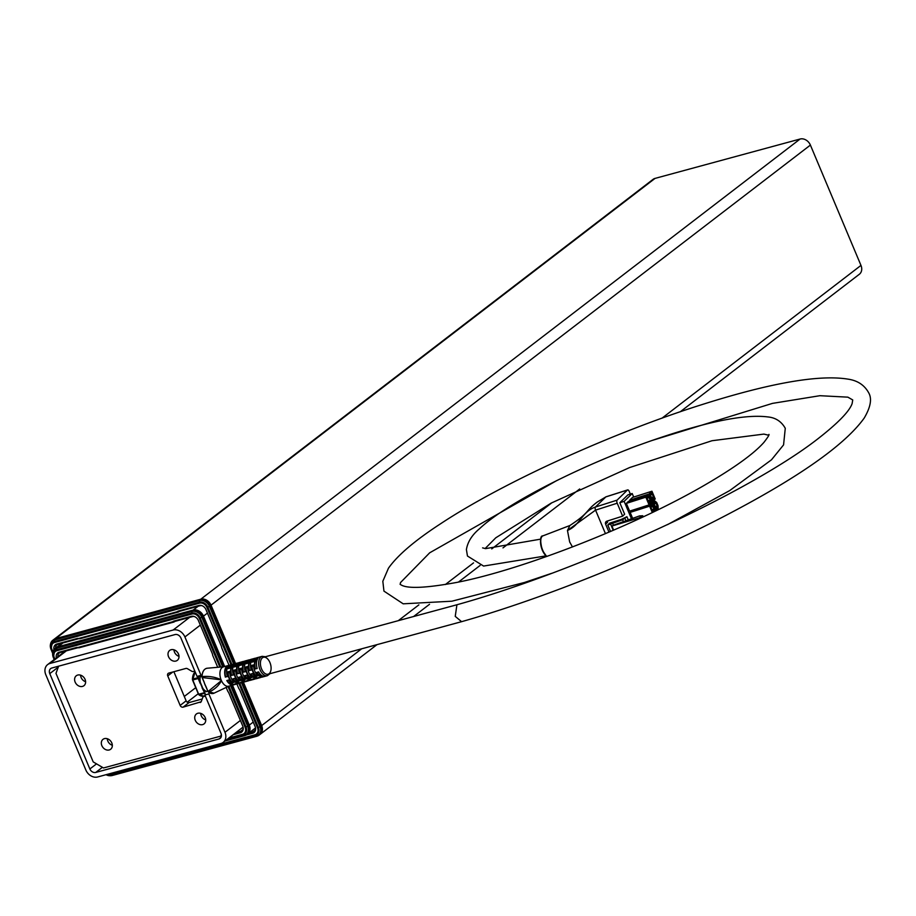 <?xml version="1.0" encoding="UTF-8"?>
<svg xmlns="http://www.w3.org/2000/svg" width="916" height="916" viewBox="0 0 916 916"><rect width="100%" height="100%" fill="white"/><g stroke="black" fill="none" stroke-linecap="round" stroke-linejoin="round"><path stroke-width="1.37" d="M85.612 681.722A6.263 5.015 52.5 0 1 81.112 677.497A6.263 5.015 52.5 0 1 80.574 675.149M85.073 679.386A6.263 5.015 -127.5 0 0 76.291 675.756A6.263 5.015 -127.5 0 0 75.135 682.077A6.263 5.015 -127.5 0 0 83.928 685.706A6.263 5.015 -127.5 0 0 85.073 679.386M112.336 745.28A6.263 5.015 52.5 0 1 107.825 741.055A6.263 5.015 52.5 0 1 107.287 738.72M111.798 742.945A6.263 5.015 -127.5 0 0 103.016 739.327A6.263 5.015 -127.5 0 0 101.859 745.647A6.263 5.015 -127.5 0 0 110.641 749.265A6.263 5.015 -127.5 0 0 111.798 742.945M205.734 719.93A6.263 5.015 52.5 0 1 201.222 715.705A6.263 5.015 52.5 0 1 200.696 713.369M205.195 717.594A6.263 5.015 -127.5 0 0 196.413 713.965A6.263 5.015 -127.5 0 0 195.257 720.285A6.263 5.015 -127.5 0 0 204.039 723.915A6.263 5.015 -127.5 0 0 205.195 717.594M179.009 656.371A6.263 5.015 52.5 0 1 174.509 652.146A6.263 5.015 52.5 0 1 173.971 649.799M178.471 654.024A6.263 5.015 -127.5 0 0 169.689 650.406A6.263 5.015 -127.5 0 0 168.544 656.726A6.263 5.015 -127.5 0 0 177.326 660.344A6.263 5.015 -127.5 0 0 178.471 654.024M173.88 671.714L186.12 700.832A2.508 2.004 -127.5 0 0 189.062 702.572L183.097 707.152L201.154 701.759M202.184 699L189.062 702.572M58.624 666.172L55.979 673.363L93.203 761.906L103.497 767.963L220.733 736.132L221.351 734.472M205.321 696.057L203.867 696.458A2.508 2.004 -127.5 0 0 202.745 697.5L201.28 701.473A2.508 2.004 52.5 0 1 200.157 702.515M183.097 707.152A2.508 2.004 52.5 0 1 180.154 705.423L167.743 675.905A2.508 2.004 52.5 0 1 168.784 673.1L185.845 668.462A2.508 2.004 52.5 0 1 187.528 668.749L191.684 671.199A2.508 2.004 -127.5 0 0 193.368 671.485L194.822 671.085M221.443 735.594L220.733 736.132M209.203 692.736L208.859 693.927L224.981 732.296A10.03 8.015 52.5 0 1 223.138 742.407A10.03 8.015 52.5 0 1 220.848 743.529L97.646 776.974A10.03 8.015 52.5 0 1 85.875 770.058L45.8 674.714A10.03 8.015 52.5 0 1 47.643 664.592A10.03 8.015 52.5 0 1 49.933 663.47L173.135 630.025A10.03 8.015 52.5 0 1 184.906 636.952L201.028 675.31L201.989 675.527M198.074 676.626L197.054 676.397L201.028 675.31M208.859 693.927L204.886 695.004L221.008 733.373A5.015 4.008 52.5 0 1 220.092 738.433A5.015 4.008 52.5 0 1 218.947 738.994L95.733 772.44A5.015 4.008 52.5 0 1 89.86 768.971L49.773 673.626A5.015 4.008 52.5 0 1 50.701 668.577A5.015 4.008 52.5 0 1 51.846 668.016L175.048 634.57A5.015 4.008 52.5 0 1 180.933 638.028L197.054 676.397M204.886 695.004L205.23 693.801M205.825 691.729L207.817 691.191M201.921 676.352L199.631 676.97M228.794 680.004L226.813 680.542A10.03 5.725 74.8 0 0 233.408 684.916A10.03 5.725 74.8 0 0 233.637 684.847L235.63 684.309A10.03 5.725 74.8 0 1 235.401 684.378A10.03 5.725 74.8 0 1 228.794 680.004M240.725 676.764L238.733 677.302A10.03 5.725 74.8 0 0 245.339 681.676A10.03 5.725 74.8 0 0 245.557 681.607L247.549 681.069A10.03 5.725 74.8 0 1 247.32 681.138A10.03 5.725 74.8 0 1 240.725 676.764M258.61 671.909L256.617 672.447A10.03 5.725 74.8 0 0 263.224 676.821A10.03 5.725 74.8 0 0 263.442 676.752L265.434 676.214A10.03 5.725 74.8 0 1 265.205 676.283A10.03 5.725 74.8 0 1 258.61 671.909M252.644 673.523L250.652 674.073A10.03 5.725 74.8 0 0 257.259 678.447A10.03 5.725 74.8 0 0 257.488 678.367L259.468 677.829A10.03 5.725 74.8 0 1 259.239 677.897A10.03 5.725 74.8 0 1 252.644 673.523M243.301 682.065A10.03 5.725 -105.2 0 1 242.351 682.489A10.03 5.725 -105.2 0 1 240.45 682.454L242.442 681.916A10.03 5.725 -105.2 0 0 244.343 681.951A10.03 5.725 -105.2 0 0 244.824 681.779M237.347 683.68A10.03 5.725 -105.2 0 1 236.397 684.103A10.03 5.725 -105.2 0 1 234.496 684.08L236.477 683.542A10.03 5.725 -105.2 0 0 238.378 683.565A10.03 5.725 -105.2 0 0 238.87 683.393M255.232 678.825A10.03 5.725 -105.2 0 1 254.282 679.248A10.03 5.725 -105.2 0 1 252.381 679.225L254.362 678.687A10.03 5.725 -105.2 0 0 256.262 678.71A10.03 5.725 -105.2 0 0 256.755 678.538M249.266 680.439A10.03 5.725 -105.2 0 1 248.316 680.874A10.03 5.725 -105.2 0 1 246.415 680.84L248.408 680.302A10.03 5.725 -105.2 0 0 250.297 680.325A10.03 5.725 -105.2 0 0 250.789 680.153M261.186 677.21A10.03 5.725 -105.2 0 1 260.236 677.634A10.03 5.725 -105.2 0 1 258.335 677.6L260.327 677.061A10.03 5.725 -105.2 0 0 262.228 677.096A10.03 5.725 -105.2 0 0 262.709 676.924M246.679 675.149L244.698 675.687A10.03 5.725 74.8 0 0 251.293 680.061A10.03 5.725 74.8 0 0 251.522 679.993L253.514 679.454A10.03 5.725 74.8 0 1 253.285 679.523A10.03 5.725 74.8 0 1 246.679 675.149M234.759 678.378L232.767 678.928A10.03 5.725 74.8 0 0 239.374 683.302A10.03 5.725 74.8 0 0 239.603 683.222L241.584 682.683A10.03 5.725 74.8 0 1 241.355 682.752A10.03 5.725 74.8 0 1 234.759 678.378M251.923 666.447L251.499 665.44L253.492 664.902A10.03 5.725 74.8 0 0 254.82 671.085A10.03 5.725 74.8 0 0 258.072 675.802L256.079 676.34L255.656 675.321A9.4 5.359 -105.2 0 1 251.923 666.447L253.549 666.012M251.499 665.44A10.03 5.725 74.8 0 0 252.839 671.623A10.03 5.725 74.8 0 0 256.079 676.34M245.969 668.073L245.534 667.054L247.526 666.516A10.03 5.725 74.8 0 0 248.866 672.699A10.03 5.725 74.8 0 0 252.106 677.416L250.114 677.955L249.69 676.947A9.4 5.359 -105.2 0 1 245.969 668.073L247.583 667.627M245.534 667.054A10.03 5.725 74.8 0 0 246.873 673.237A10.03 5.725 74.8 0 0 250.114 677.955M240.003 669.688L239.58 668.68L241.561 668.142A10.03 5.725 74.8 0 0 242.9 674.313A10.03 5.725 74.8 0 0 246.141 679.031L244.16 679.569L243.736 678.561A9.4 5.359 -105.2 0 1 240.003 669.688L241.629 669.241M239.58 668.68A10.03 5.725 74.8 0 0 240.908 674.863A10.03 5.725 74.8 0 0 244.16 679.569M234.038 671.302L233.614 670.294L235.607 669.756A10.03 5.725 74.8 0 0 236.935 675.939A10.03 5.725 74.8 0 0 240.187 680.657L238.194 681.195L237.771 680.176A9.4 5.359 -105.2 0 1 234.038 671.302L235.664 670.867M233.614 670.294A10.03 5.725 74.8 0 0 234.954 676.477A10.03 5.725 74.8 0 0 238.194 681.195M228.084 672.928L227.649 671.909L229.641 671.371A10.03 5.725 74.8 0 0 230.981 677.554A10.03 5.725 74.8 0 0 234.221 682.271L232.229 682.809L231.805 681.802A9.4 5.359 -105.2 0 1 228.084 672.928L229.698 672.481M227.649 671.909A10.03 5.725 74.8 0 0 228.989 678.092A10.03 5.725 74.8 0 0 232.229 682.809M223.962 666.756A10.03 5.725 74.8 0 0 223.389 666.859A10.03 5.725 74.8 0 0 221.042 679.695A10.03 5.725 74.8 0 0 221.237 680.199A10.03 5.725 74.8 0 0 221.454 680.691A10.03 5.725 74.8 0 0 228.645 686.21A10.03 5.725 74.8 0 0 229.195 686.004M204.44 683.244L205.917 686.553A10.03 5.725 -105.2 0 1 205.539 685.878A10.03 5.725 -105.2 0 1 204.944 684.618A10.03 5.725 -105.2 0 1 204.44 683.244A10.03 5.725 -105.2 0 1 204.234 682.569M206.65 691.511A10.03 5.725 -105.2 0 1 202.333 687.515A10.03 5.725 -105.2 0 1 201.371 685.592A10.03 5.725 -105.2 0 1 200.638 683.485A10.03 5.725 -105.2 0 1 200.238 676.81M251.213 676.535L249.69 676.947M257.178 674.92L255.656 675.321M245.248 678.149L243.736 678.561M239.294 679.775L237.771 680.176M233.328 681.389L231.805 681.802M258.197 657.413A10.03 5.725 -105.2 0 0 257.969 657.47A10.03 5.725 -105.2 0 0 257.74 657.539L259.72 657.001A10.03 5.725 -105.2 0 1 259.949 656.932L262.136 656.337A10.03 5.725 -105.2 0 0 259.995 669.676A10.03 5.725 -105.2 0 0 267.392 675.687L265.205 676.283M246.278 660.654A10.03 5.725 -105.2 0 0 246.038 660.699A10.03 5.725 -105.2 0 0 245.82 660.779L247.801 660.23A10.03 5.725 -105.2 0 1 248.03 660.161A10.03 5.725 -105.2 0 1 248.534 660.07M234.347 663.882A10.03 5.725 -105.2 0 0 234.118 663.94A10.03 5.725 -105.2 0 0 233.889 664.008L235.881 663.47A10.03 5.725 -105.2 0 1 236.11 663.402A10.03 5.725 -105.2 0 1 236.614 663.31M228.393 665.508A10.03 5.725 -105.2 0 0 228.153 665.554A10.03 5.725 -105.2 0 0 227.935 665.634L229.916 665.096A10.03 5.725 -105.2 0 1 230.145 665.016A10.03 5.725 -105.2 0 1 230.649 664.924M232.343 665.966A9.4 5.359 74.8 0 0 231.645 675.287L233.328 674.977A10.03 5.725 -105.2 0 1 234.084 664.844L232.103 665.382L233.603 665.623M231.336 675.516A10.03 5.725 -105.2 0 1 232.103 665.382M250.228 661.112A9.4 5.359 74.8 0 0 249.53 670.432L251.213 670.123A10.03 5.725 -105.2 0 1 251.969 659.989L249.988 660.528L251.488 660.768M249.221 670.661A10.03 5.725 -105.2 0 1 249.988 660.528M246.038 660.699L245.053 660.974A10.03 5.725 74.8 0 0 241.916 664.867L239.923 665.405A10.03 5.725 74.8 0 1 243.061 661.512L242.064 661.787A10.03 5.725 -105.2 0 1 242.58 661.684M244.103 661.398A10.03 5.725 74.8 0 0 243.061 661.512M242.064 661.787A10.03 5.725 -105.2 0 0 241.835 661.856L239.855 662.394A10.03 5.725 -105.2 0 1 240.084 662.325L239.087 662.589A10.03 5.725 74.8 0 0 235.95 666.482L233.969 667.02A10.03 5.725 74.8 0 1 237.095 663.127L236.11 663.402M238.137 663.024A10.03 5.725 74.8 0 0 237.095 663.127M257.969 657.47L256.972 657.734A10.03 5.725 74.8 0 0 253.835 661.627L251.854 662.165A10.03 5.725 74.8 0 1 254.98 658.272L253.995 658.547A10.03 5.725 -105.2 0 1 254.499 658.455M256.022 658.169A10.03 5.725 74.8 0 0 254.98 658.272M253.995 658.547A10.03 5.725 -105.2 0 0 253.766 658.615L251.774 659.154A10.03 5.725 -105.2 0 1 252.003 659.085L251.007 659.36A10.03 5.725 74.8 0 0 247.881 663.241L245.889 663.791A10.03 5.725 74.8 0 1 249.026 659.898L248.03 660.161M250.057 659.783A10.03 5.725 74.8 0 0 249.026 659.898M234.118 663.94L233.122 664.215A10.03 5.725 74.8 0 0 229.996 668.096L228.004 668.646A10.03 5.725 74.8 0 1 231.141 664.753L230.145 665.016M232.172 664.638A10.03 5.725 74.8 0 0 231.141 664.753M256.194 659.497A9.4 5.359 74.8 0 0 255.495 668.806L257.167 668.508A10.03 5.725 -105.2 0 1 257.934 658.375L255.942 658.913L257.453 659.154M255.186 669.046A10.03 5.725 -105.2 0 1 255.942 658.913M244.263 662.726A9.4 5.359 74.8 0 0 243.564 672.046L245.248 671.737A10.03 5.725 -105.2 0 1 246.015 661.615L244.022 662.154L245.522 662.383M243.267 672.287A10.03 5.725 -105.2 0 1 244.022 662.154M226.378 667.581A9.4 5.359 74.8 0 0 225.679 676.901L227.363 676.592A10.03 5.725 -105.2 0 1 228.13 666.47L226.138 667.008L227.637 667.237M225.382 677.142A10.03 5.725 -105.2 0 1 226.138 667.008M238.309 664.352A9.4 5.359 74.8 0 0 237.61 673.661L239.282 673.363A10.03 5.725 -105.2 0 1 240.049 663.23L238.057 663.768L239.568 664.008M237.301 673.901A10.03 5.725 -105.2 0 1 238.057 663.768M228.004 668.646L230.088 667.764M245.889 663.791L247.973 662.909M251.854 662.165L253.927 661.295M233.969 667.02L236.042 666.15M239.923 665.405L242.007 664.524M255.495 668.806L257.133 668.371M249.53 670.432L251.167 669.985M243.564 672.046L245.213 671.6M225.679 676.901L227.328 676.455M231.645 675.287L233.282 674.84M237.61 673.661L239.248 673.226M221.283 680.668L221.454 680.691C218.798 685.706 214.516 689.576 208.619 692.267A12.996 7.408 74.8 0 0 214.058 693.172L208.024 691.58L221.283 680.668L220.916 679.798L202.173 677.519L204.291 682.546M200.318 683.634L198.177 678.527L192.612 680.038L198.6 694.282A1.248 0.71 74.8 0 0 199.07 694.923L204.852 693.137L198.36 677.68A12.79 7.294 74.8 0 1 198.509 675.997M223.664 666.779L207.291 668.222A12.996 7.408 74.8 0 0 202.035 676.615L202.173 677.519L202.035 676.615C208.779 675.916 215.111 676.947 221.042 679.695L220.916 679.798M205.986 686.588L208.001 691.626L205.539 685.878M202.115 677.531L204.211 682.512L201.909 676.695C202.264 671.565 204.062 668.737 207.291 668.222M228.634 668.165A9.4 5.359 -105.2 0 1 231.301 665.36L231.37 665.337M246.519 663.31A9.4 5.359 -105.2 0 1 249.186 660.505L249.255 660.482M252.472 661.684A9.4 5.359 -105.2 0 1 255.152 658.879L255.209 658.867M234.588 666.539A9.4 5.359 -105.2 0 1 237.267 663.734L237.324 663.722M240.553 664.924A9.4 5.359 -105.2 0 1 243.221 662.119L243.29 662.096M257.098 677.84L257.156 677.817A9.4 5.359 -105.2 0 1 257.098 677.84A9.4 5.359 -105.2 0 1 251.03 673.97M263.052 676.214L263.121 676.203A9.4 5.359 -105.2 0 1 263.052 676.214A9.4 5.359 -105.2 0 1 256.995 672.344M251.133 679.454L251.202 679.432A9.4 5.359 -105.2 0 1 251.133 679.454A9.4 5.359 -105.2 0 1 245.076 675.584M245.167 681.069L245.236 681.057A9.4 5.359 -105.2 0 1 245.167 681.069A9.4 5.359 -105.2 0 1 239.11 677.199M239.213 682.695L239.271 682.672A9.4 5.359 -105.2 0 1 239.213 682.695A9.4 5.359 -105.2 0 1 233.145 678.825M227.191 680.439A9.4 5.359 74.8 0 0 233.248 684.309A9.4 5.359 74.8 0 0 233.317 684.286L233.248 684.309M455.241 616.376L456.924 604.755L263.464 657.276A8.771 5.004 74.8 0 0 261.575 668.955A8.771 5.004 74.8 0 0 268.056 674.21L461.595 621.678L455.241 616.376M617.201 503.216L595.56 510.12L567.462 530.467C580.137 525.292 581.843 511.735 595.434 507.04L617.075 500.136A2.508 1.065 72.3 0 0 617.201 503.216L622.64 516.155L606.839 521.193A2.508 2.221 45.8 0 0 605.625 524.158L608.991 532.15M630.345 494.102L629.246 491.48A2.508 1.065 72.3 0 0 627.655 489.9A2.508 1.065 72.3 0 0 627.46 490.014L605.82 496.919L597.484 501.888L606.014 496.804A2.508 1.065 -107.7 0 1 606.232 496.793M627.46 490.014L617.075 500.136M633.689 497.056L632.2 493.518L627.872 494.903L619.811 502.747L624.632 514.208L622.64 516.155M607.434 520.998A2.508 2.221 -134.2 0 0 607.629 522.212L605.625 524.158M619.811 502.747L624.139 501.361L631.559 519.006M607.789 524.982L622.605 519.761L626.91 516.704L621.38 519.395L609.701 523.116L607.789 524.982L610.525 531.498M626.91 516.704L628.284 519.979M632.2 493.518L624.139 501.361M632.349 510.235L630.139 512.388L632.773 518.639M647.841 495.235L628.353 501.453L626.361 503.388L629.613 511.117L649.089 504.899L651.081 502.953L650.955 499.873L649.627 496.701L647.841 495.235L645.849 497.182L649.089 504.899M651.952 491.228L649.135 493.976L652.375 501.693L655.203 498.945L651.952 491.228L632.475 497.434L629.658 500.193L629.968 500.938M655.604 510.945L652.444 503.422L649.627 506.17L652.307 512.536M653.68 511.872L654.138 508.975L651.768 505.288L650.623 507.029L653.28 512.078M652.444 503.422L649.707 504.292M649.627 506.17L630.139 512.388M654.287 511.288L652.639 511.815M653.932 510.441L652.284 510.968M654.184 510.201L652.226 510.83M654.138 508.975L651.757 509.731M653.085 506.468L650.715 507.235M652.123 506.136L650.933 506.514M649.558 503.228L650.509 502.3L650.36 499.976L647.99 496.3L646.845 498.041L649.558 503.228M645.849 497.182L626.361 503.388M650.509 502.3L648.86 502.827M650.154 501.453L648.505 501.979M650.406 501.212L648.448 501.842M650.36 499.976L647.978 500.743M649.307 497.48L646.936 498.235M648.345 497.148L647.154 497.525M658.032 505.666L656.692 502.483L654.906 501.018L652.913 502.964L656.154 510.681L658.146 508.746L658.032 505.666M656.623 509.01L657.585 508.082L657.425 505.769L655.066 502.082L653.921 503.823L656.623 509.01M654.906 501.018L651.058 502.254M652.913 502.964L650.177 503.834M657.585 508.082L655.925 508.609M657.23 507.246L655.57 507.773M657.47 506.995L655.513 507.624M657.425 505.769L655.055 506.525M656.371 503.273L654.001 504.029M655.409 502.93L654.23 503.308M652.845 500.022L653.795 499.094L653.646 496.781L651.276 493.094L650.142 494.835L652.845 500.022M652.375 501.693L651.047 502.117M649.135 493.976L629.658 500.193M653.795 499.094L652.146 499.621M653.452 498.247L651.791 498.773M653.692 498.006L651.734 498.636M653.646 496.781L651.276 497.537M652.593 494.285L650.223 495.041M651.631 493.942L650.452 494.319M610.594 524.078L613.228 530.341M612.472 522.99L613.399 525.2L611.934 526.036L613.663 530.146M613.399 525.2L639.505 515.926L642.734 515.754L643.204 516.864M611.934 526.036L638.944 517.975L639.253 518.696M638.944 517.975L642.734 515.754M641.956 516.51L642.288 517.288M253.24 722.071L249.289 725.106L232.504 685.157L249.289 725.106A8.771 7.019 52.5 0 1 247.675 733.956A8.771 7.019 52.5 0 1 247.183 734.288M55.601 648.139A8.771 7.019 52.5 0 1 56.059 647.749A8.771 7.019 52.5 0 1 58.063 646.765L193.184 610.079A8.771 7.019 52.5 0 1 203.489 616.136L224.66 666.505L203.489 616.136L202.539 616.869L223.527 666.791M194.581 616.628A5.015 4.008 -127.5 0 0 192.52 616.605L175.231 621.3A2.508 2.004 -127.5 0 0 174.75 621.517L174.223 621.872A2.508 2.004 52.5 0 1 173.731 622.09L79.452 647.681A2.508 2.004 52.5 0 1 78.902 647.749L78.215 647.727A2.508 2.004 -127.5 0 0 77.665 647.784L60.376 652.478A5.015 4.008 -127.5 0 0 59.231 653.039A5.015 4.008 -127.5 0 0 57.926 656.703M236.007 732.525L240.713 731.254A5.015 4.008 -127.5 0 0 241.858 730.693A5.015 4.008 -127.5 0 0 243.221 727.739M56.345 657.917A6.011 4.809 52.5 0 1 59.162 652.203L76.463 647.509A3.515 2.805 52.5 0 1 77.23 647.429L77.917 647.452A1.5 1.202 -127.5 0 0 78.238 647.406L172.529 621.815A1.5 1.202 -127.5 0 0 172.815 621.689L173.342 621.334A3.515 2.805 52.5 0 1 174.017 621.037L191.318 616.331A6.011 4.809 52.5 0 1 194.203 616.479A6.011 4.809 52.5 0 1 198.371 620.487L212.272 653.543A3.515 2.805 52.5 0 1 212.523 654.39L212.649 655.123A1.5 1.202 -127.5 0 0 212.752 655.49L217.722 667.306M226.183 687.435L227.775 691.214A1.5 1.202 -127.5 0 0 227.958 691.557L228.416 692.21A3.515 2.805 52.5 0 1 228.851 693L242.751 726.056A6.011 4.809 52.5 0 1 243.255 728.14A6.011 4.809 52.5 0 1 240.267 732.8L233.133 734.735M61.91 643.25L56.059 647.749A8.771 7.019 52.5 0 1 58.063 646.765L193.184 610.079A8.771 7.019 52.5 0 1 203.489 616.136L207.44 613.102M231.37 685.466L248.339 725.838L249.289 725.106A8.771 7.019 52.5 0 1 247.675 733.956L246.736 734.678A8.771 7.019 52.5 0 1 244.732 735.663A1.248 0.71 -105.2 0 1 244.171 735.663L243.072 734.976L227.214 739.281M376.98 644.646L260.041 734.426A8.771 7.019 -127.5 0 0 261.655 725.587L243.358 682.065L261.655 725.587A8.771 7.019 52.5 0 1 260.041 734.426A8.771 7.019 52.5 0 1 259.549 734.769M235.584 663.55L211.081 605.27A8.771 7.019 -127.5 0 0 200.787 599.213L55.716 638.589A8.771 7.019 -127.5 0 0 53.712 639.574A8.771 7.019 52.5 0 1 55.716 638.589L200.787 599.213A8.771 7.019 52.5 0 1 211.081 605.27L235.584 663.55M680.256 411.776L859.357 274.25A8.771 7.019 -127.5 0 0 860.971 265.4L810.397 145.083A8.771 7.019 -127.5 0 0 800.103 139.026L655.032 178.402A8.771 7.019 -127.5 0 0 653.028 179.387L52.773 640.295A8.771 7.019 52.5 0 1 54.777 639.311L199.837 599.934A8.771 7.019 52.5 0 1 210.13 605.991L234.462 663.86M202.173 605.751A5.015 4.008 -127.5 0 0 200.123 605.739L179.708 611.281A2.508 2.004 -127.5 0 0 179.227 611.487L178.7 611.842A2.508 2.004 52.5 0 1 178.219 612.06L80.23 638.658A2.508 2.004 52.5 0 1 79.681 638.727L78.994 638.704A2.508 2.004 -127.5 0 0 78.444 638.761L58.04 644.303A5.015 4.008 -127.5 0 0 56.895 644.864A5.015 4.008 -127.5 0 0 55.544 648.139M249.209 732.777L253.079 731.724A5.015 4.008 -127.5 0 0 254.224 731.163A5.015 4.008 -127.5 0 0 255.587 728.22M53.975 649.616A6.011 4.809 52.5 0 1 56.826 644.028L77.242 638.486A3.515 2.805 52.5 0 1 78.009 638.406L78.684 638.429A1.5 1.202 -127.5 0 0 79.016 638.383L177.006 611.785A1.5 1.202 -127.5 0 0 177.292 611.659L177.83 611.304A3.515 2.805 52.5 0 1 178.494 611.006L198.909 605.465A6.011 4.809 52.5 0 1 201.795 605.602A6.011 4.809 52.5 0 1 205.974 609.621L221.294 646.066A3.515 2.805 52.5 0 1 221.546 646.914L221.672 647.658A1.5 1.202 -127.5 0 0 221.786 648.024L229.057 665.325M236.878 683.931L238.71 688.282A1.5 1.202 -127.5 0 0 238.893 688.626L239.351 689.279A3.515 2.805 52.5 0 1 239.797 690.069L255.117 726.525A6.011 4.809 52.5 0 1 255.621 728.621A6.011 4.809 52.5 0 1 252.633 733.269L246.278 734.998M204.68 695.828L203.867 696.458M180.154 705.423L186.12 700.832M172.838 672L167.743 675.905M240.393 720.457L224.981 732.296M200.318 625.113L184.906 636.952M189.566 617.407L173.135 630.025M66.364 650.852L49.933 663.47M220.928 737.472L218.947 738.994M198.245 693.721L187.23 702.183M102.397 767.322L95.733 772.44M195.715 687.687L184.288 696.469M96.523 763.864L89.86 768.971M58.292 667.088L49.773 673.626M261.575 668.955A8.771 5.004 74.8 0 0 269.098 673.684A8.771 5.004 74.8 0 0 269.934 662.531A8.771 5.004 74.8 0 0 262.423 657.803A8.771 5.004 74.8 0 0 261.575 668.955M208.024 691.58L205.928 686.599M201.955 676.752A12.744 7.271 -105.2 0 1 202.883 672.149M204.634 693.412A1.248 0.71 -105.2 0 1 204.165 692.771L198.486 694.282L192.555 680.05M198.497 678.378L198.177 678.527A1.248 0.71 -105.2 0 1 198.005 677.645L192.44 679.157A1.248 0.71 74.8 0 0 192.612 680.038L195.154 671.875A13.042 7.431 74.8 0 0 192.44 679.157A12.79 7.294 -105.2 0 1 192.91 675.893M204.486 692.622L202.012 687.664M198.36 677.68L198.005 677.645A13.042 7.431 -105.2 0 1 198.142 676.1M199.07 694.923A13.042 7.431 74.8 0 0 203.799 696.068L199.07 694.923M192.44 679.157L198.898 694.763M546.646 556.493L542.283 550.23C539.948 540.451 540.142 535.665 542.89 535.871A11.255 4.763 72.3 0 0 542.696 550.195A11.255 4.763 72.3 0 0 546.898 556.401M542.89 535.871L569.889 525.509L567.462 530.467L569.66 541.951L572.466 546.955M546.829 556.356A10.511 4.443 -107.7 0 1 542.375 550.264M542.329 550.15A10.511 4.443 -107.7 0 1 541.093 538.345M627.655 489.9L606.014 496.804A2.508 1.065 -107.7 0 0 605.82 496.919L595.434 507.04A2.508 1.065 -107.7 0 0 595.56 510.12L605.453 533.65M622.605 519.761L623.613 522.154M624.998 518.559L626.017 520.986M242.706 729.731L240.713 731.254L240.267 732.8M225.244 740.792L244.171 735.663A8.404 6.721 -127.5 0 0 247.629 726.239L248.339 725.838A8.771 7.019 52.5 0 1 246.736 734.678L224.844 741.101M244.412 735.754L224.912 741.044M52.876 652.226A8.771 7.019 52.5 0 1 55.109 648.471A8.771 7.019 52.5 0 1 57.113 647.486L192.246 610.812A8.771 7.019 52.5 0 1 202.539 616.869L200.215 618.002L220.813 667.031M63.021 642.952L57.113 647.486A1.248 0.71 -105.2 0 0 56.826 648.15A8.404 6.721 -127.5 0 0 53.368 657.573L54.204 659.554L53.769 657.757A7.133 5.702 52.5 0 1 56.712 649.765L56.826 648.15L191.959 611.464L191.833 613.079A7.133 5.702 52.5 0 1 200.215 618.002L199.333 618.334A6.252 4.992 -127.5 0 0 192.005 614.018L56.872 650.703A6.252 4.992 -127.5 0 0 54.296 657.699L54.868 659.051M198.154 606.266L192.246 610.812A1.248 0.71 -105.2 0 0 191.959 611.464A8.404 6.721 -127.5 0 1 201.829 617.269L222.668 666.871M228.84 738.033L242.568 734.3A6.252 4.992 -127.5 0 0 245.144 727.304L228.015 686.565M219.84 667.111L199.333 618.334M56.872 650.703A1.248 0.71 74.8 0 1 56.712 649.765L191.833 613.079A1.248 0.71 74.8 0 0 192.005 614.018M228.863 686.164L246.015 726.972A7.133 5.702 52.5 0 1 243.072 734.976A1.248 0.71 74.8 0 1 242.568 734.3M230.58 685.683L247.629 726.239L245.144 727.304M54.445 659.371L54.296 657.699M192.52 616.605L191.318 616.331M175.231 621.3L174.017 621.037M174.75 621.517L173.342 621.334M174.223 621.872L172.815 621.689M173.731 622.09L172.529 621.815M79.452 647.681L78.238 647.406M78.902 647.749L77.917 647.452M78.215 647.727L77.23 647.429M77.665 647.784L76.463 647.509M60.376 652.478L59.162 652.203M242.293 682.5L260.716 726.308L361.648 648.803M398.277 620.682L418.852 604.881M445.348 584.534L473.538 562.882M491.743 548.913L551.844 502.77M662.016 418.165L860.971 265.4M233.66 664.066L209.421 606.392L810.397 145.083M52.704 652.604L51.433 649.581A7.133 5.702 52.5 0 1 54.365 641.589L199.436 602.201A7.133 5.702 52.5 0 1 207.806 607.136L209.421 606.392A8.404 6.721 -127.5 0 0 199.562 600.587A1.248 0.71 -105.2 0 1 199.837 599.934L800.103 139.026M231.027 664.776L206.936 607.457A6.252 4.992 -127.5 0 0 199.596 603.14L54.536 642.517A1.248 0.71 74.8 0 1 54.365 641.589L54.491 639.975A1.248 0.71 -105.2 0 1 54.777 639.311L655.032 178.402M255.072 730.201L253.079 731.724L252.633 733.269M241.503 682.718L259.995 726.709L260.716 726.308A8.771 7.019 52.5 0 1 259.102 735.159A8.771 7.019 52.5 0 1 257.098 736.143A1.248 0.71 -105.2 0 1 256.537 736.132L255.45 735.445L110.378 774.822L111.466 775.508L256.537 736.132A8.404 6.721 -127.5 0 0 259.995 726.709L258.381 727.453A7.133 5.702 52.5 0 1 255.45 735.445A1.248 0.71 74.8 0 1 254.934 734.781A6.252 4.992 -127.5 0 0 257.511 727.773L238.87 683.439M256.778 736.224L112.027 775.52A1.248 0.71 -105.2 0 1 111.466 775.508A8.404 6.721 -127.5 0 1 106.05 774.696L111.878 775.6L256.949 736.224L260.041 734.426M111.695 775.6A8.771 7.019 52.5 0 1 109.828 775.726M50.54 644.051A8.771 7.019 52.5 0 1 52.773 640.295L50.998 649.364L52.624 653.188M54.536 642.517A6.252 4.992 -127.5 0 0 51.96 649.524L52.899 651.757M107.745 774.238A6.252 4.992 -127.5 0 0 109.863 774.157L254.934 734.781M51.96 649.524L51.033 649.387A8.404 6.721 -127.5 0 1 54.491 639.975L199.562 600.587L199.436 602.201A1.248 0.71 74.8 0 0 199.596 603.14M206.936 607.457L207.806 607.136L231.977 664.638M239.774 683.176L258.381 727.453L257.511 727.773M109.863 774.157A1.248 0.71 74.8 0 0 110.378 774.822A7.133 5.702 52.5 0 1 106.634 774.535M50.998 649.364L52.613 653.222M200.123 605.739L198.909 605.465M56.826 644.028L58.04 644.303M179.708 611.281L178.494 611.006M77.242 638.486L78.444 638.761M179.227 611.487L177.83 611.304M78.009 638.406L78.994 638.704M178.7 611.842L177.292 611.659M78.684 638.429L79.681 638.727M178.219 612.06L177.006 611.785M79.016 638.383L80.23 638.658M204.36 695.92L203.295 696.732M65.082 651.207L47.643 664.592M243.095 727.086L223.138 742.407M263.224 676.821L262.228 677.096M260.236 677.634L259.239 677.897M257.259 678.447L256.262 678.71M254.282 679.248L253.285 679.523M251.293 680.061L250.297 680.325M248.316 680.874L247.32 681.138M245.339 681.676L244.343 681.951M242.351 682.489L241.355 682.752M239.374 683.302L238.378 683.565M236.397 684.103L235.401 684.378M233.408 684.916L228.645 686.21M267.392 675.687L270.037 673.672M265.445 656.738L262.136 656.337M228.153 665.554L223.389 666.859M205.173 695.702L203.799 696.068M228.92 686.13L214.058 693.172M456.889 604.766C576.908 571.492 746.689 493.919 817.003 439.497C837.659 423.455 849.372 411.49 852.132 403.59L852.727 399.937L847.85 397.155L819.877 395.701L772.474 403.384L652.375 440.39M461.63 621.666C544.974 598.102 651.551 555.039 733.579 511.357C802.153 474.992 845.708 443.882 864.235 418.028C870.521 407.311 872.066 399.021 868.883 393.147C864.647 385.224 857.731 380.564 848.102 379.155C819.11 374.415 770.31 382.934 701.69 404.689C612.586 432.764 502.964 482.457 440.333 523.929C414.856 540.532 397.567 555.279 388.464 568.195L382.831 581.282L383.953 591.118L403.189 603.816L451.897 601.205L524.502 582.462L551.65 573.336M667.535 524.639L729.72 490.575L771.49 459.798L783.569 444.89L785.275 428.287C781.382 421.417 775.554 417.639 767.791 416.929C745.99 414.147 710.679 420.891 661.844 437.161C592.183 460.164 508.517 501.27 479.549 528.692C472.038 534.944 467.664 541.906 466.404 549.566L467.458 556.023L483.591 566.065L545.925 555.886M540.635 539.146L485.572 548.638L482.595 547.871M400.097 584.328L401.632 585.221C408.628 588.828 426.959 587.912 456.615 582.45C522.005 569.878 634.88 525.956 705.709 484.507C734.689 467.595 754.12 453.523 764.001 442.291C767.757 437.424 769.417 434.802 768.959 434.402M556.802 480.545L429.684 552.806L400.544 582.53L400.132 584.316M768.742 435.249L763.898 434.092L711.995 440.733L629.59 467.561L551.237 503.079L495.774 537.807L485.102 548.57M569.889 525.509C590.316 512.09 584.923 511.197 597.484 501.888M56.059 647.749L55.109 648.471L53.334 657.539M255.541 727.922L247.675 733.956M413.608 616.514L429.535 604.285M458.469 582.072L480.11 565.447M502.987 547.894L579.691 488.995"/></g></svg>
